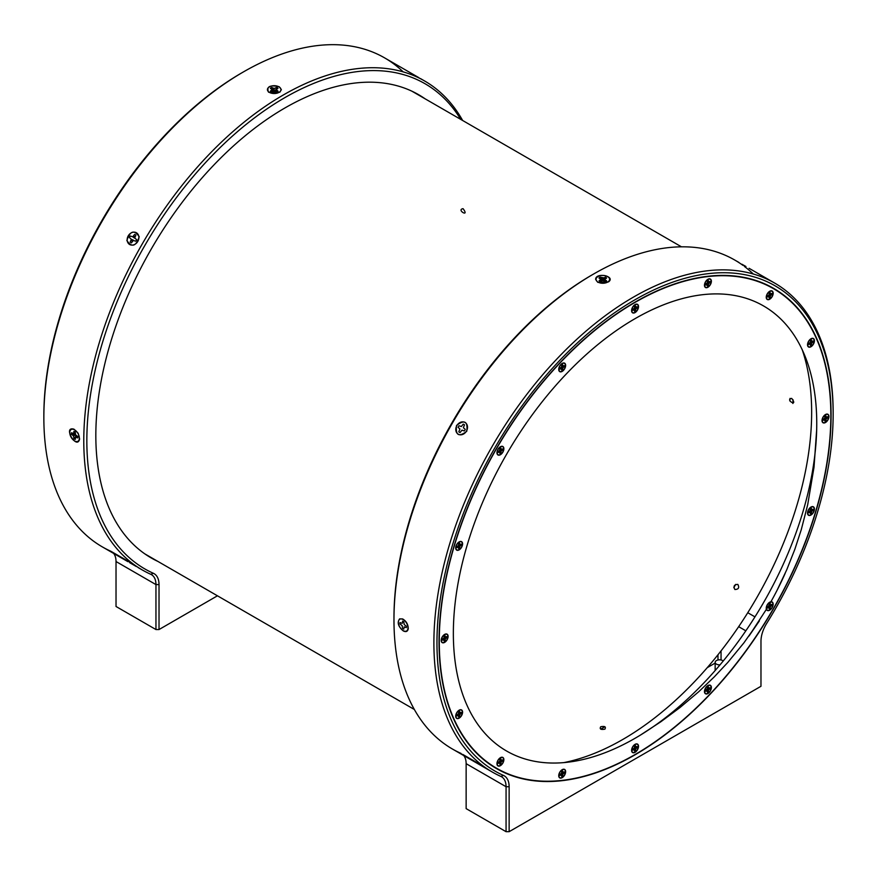 <?xml version="1.0" encoding="UTF-8"?>
<svg xmlns="http://www.w3.org/2000/svg" width="877" height="877" viewBox="0 0 877 877"><rect width="100%" height="100%" fill="white"/><g stroke="black" fill="none" stroke-linecap="round" stroke-linejoin="round"><path stroke-width="1.32" d="M600.723 726.748C599.419 729.083 600.811 729.894 604.9 729.16C606.204 726.781 604.812 725.981 600.723 726.748M563.9 762.595A267.112 154.22 120 0 0 622.769 739.475A267.112 154.22 120 0 0 802.236 349.77M463.056 208.671C455.996 209.822 470.138 217.989 463.056 208.671M737.831 584.4C734.17 584.553 733.183 586.253 734.882 589.508C738.566 589.377 739.552 587.667 737.831 584.4M791.679 398.399C784.619 399.539 798.761 407.717 791.679 398.399M816.75 423.569A256.961 148.356 120 0 0 635.058 318.658A256.961 148.356 120 0 0 453.354 633.369A256.961 148.356 120 0 0 635.058 738.281A256.961 148.356 120 0 0 640.232 735.2A256.961 148.356 120 0 0 816.673 429.774A256.961 148.356 120 0 0 816.75 423.569M635.058 754.549A276.891 159.866 120 0 0 815.939 510.546A276.891 159.866 120 0 0 773.503 288.676A276.891 159.866 120 0 0 496.612 448.542A276.891 159.866 120 0 0 496.612 768.263A276.891 159.866 120 0 0 635.058 754.549M634.444 747.719A276.891 159.866 120 0 0 635.014 747.368M766.662 606.051A276.891 159.866 120 0 0 767.123 605.262M767.594 604.45A276.891 159.866 120 0 0 768.044 603.661M824.61 418.987A276.891 159.866 120 0 0 824.621 418.307M770.39 286.965A276.891 159.866 120 0 0 767.353 285.124A276.891 159.866 120 0 0 766.75 284.784M489.87 764.36A276.891 159.866 120 0 0 490.473 764.711A276.891 159.866 120 0 0 493.576 766.432M561.357 367.956A2.795 1.611 120 0 0 562.409 364.788M562.19 371.388A4.889 2.817 120 0 0 565.632 365.654A4.889 2.817 120 0 0 562.617 363.199A4.889 2.817 120 0 0 558.759 369.875A4.889 2.817 120 0 0 562.19 371.388M499.583 451.282A2.795 1.611 120 0 0 500.624 448.114M500.416 454.724A4.889 2.817 120 0 0 503.858 448.98A4.889 2.817 120 0 0 500.844 446.525A4.889 2.817 120 0 0 496.985 453.201A4.889 2.817 120 0 0 500.416 454.724M443.817 638.949A2.795 1.611 120 0 0 444.891 636.592M444.639 642.392A4.889 2.817 120 0 0 448.092 636.658A4.889 2.817 120 0 0 445.067 634.203A4.889 2.817 120 0 0 441.219 640.879A4.889 2.817 120 0 0 444.639 642.392M458.309 714.722A2.795 1.611 120 0 0 459.318 712.782M459.373 712.464A2.795 1.611 120 0 0 459.351 711.554M459.131 718.164A4.889 2.817 120 0 0 462.585 712.431A4.889 2.817 120 0 0 459.559 709.975A4.889 2.817 120 0 0 455.711 716.652A4.889 2.817 120 0 0 459.131 718.164M499.583 762.223A2.795 1.611 120 0 0 500.624 759.054M500.416 765.665A4.889 2.817 120 0 0 503.858 759.931A4.889 2.817 120 0 0 500.844 757.476A4.889 2.817 120 0 0 496.985 764.152A4.889 2.817 120 0 0 500.416 765.665M561.357 774.227A2.795 1.611 120 0 0 562.365 772.275M562.19 777.669A4.889 2.817 120 0 0 565.632 771.924A4.889 2.817 120 0 0 562.617 769.469A4.889 2.817 120 0 0 558.759 776.145A4.889 2.817 120 0 0 562.19 777.669M634.224 748.892A2.795 1.611 120 0 0 635.31 746.524M635.058 752.334A4.889 2.817 120 0 0 638.511 746.601A4.889 2.817 120 0 0 635.485 744.134A4.889 2.817 120 0 0 631.626 750.811A4.889 2.817 120 0 0 635.058 752.334M707.103 690.089A2.795 1.611 120 0 0 708.101 688.138M708.167 687.82A2.795 1.611 120 0 0 708.145 686.921M707.925 693.521A4.889 2.817 120 0 0 711.379 687.787A4.889 2.817 120 0 0 708.353 685.332A4.889 2.817 120 0 0 704.494 692.008A4.889 2.817 120 0 0 707.925 693.521M768.877 606.752A2.795 1.611 120 0 0 769.918 603.584M769.699 610.195A4.889 2.817 120 0 0 773.152 604.461A4.889 2.817 120 0 0 770.127 602.006A4.889 2.817 120 0 0 766.268 608.682A4.889 2.817 120 0 0 769.699 610.195M810.151 511.598A2.795 1.611 120 0 0 811.192 508.43M810.973 515.029A4.889 2.817 120 0 0 814.426 509.296A4.889 2.817 120 0 0 811.4 506.84A4.889 2.817 120 0 0 807.553 513.516A4.889 2.817 120 0 0 810.973 515.029M824.643 419.085A2.795 1.611 120 0 0 825.685 415.917M825.476 422.528A4.889 2.817 120 0 0 828.918 416.783A4.889 2.817 120 0 0 825.893 414.328A4.889 2.817 120 0 0 822.045 421.004A4.889 2.817 120 0 0 825.476 422.528M810.151 343.313A2.795 1.611 120 0 0 811.192 340.144M810.973 346.744A4.889 2.817 120 0 0 814.426 341.01A4.889 2.817 120 0 0 811.4 338.555A4.889 2.817 120 0 0 807.553 345.231A4.889 2.817 120 0 0 810.973 346.744M768.877 295.812A2.795 1.611 120 0 0 769.951 293.444M769.699 299.243A4.889 2.817 120 0 0 773.152 293.51A4.889 2.817 120 0 0 770.127 291.054A4.889 2.817 120 0 0 766.268 297.731A4.889 2.817 120 0 0 769.699 299.243M707.103 283.808A2.795 1.611 120 0 0 708.145 280.64M707.925 287.25A4.889 2.817 120 0 0 711.379 281.517A4.889 2.817 120 0 0 708.353 279.061A4.889 2.817 120 0 0 704.494 285.738A4.889 2.817 120 0 0 707.925 287.25M634.224 309.142A2.795 1.611 120 0 0 635.31 306.786M635.058 312.585A4.889 2.817 120 0 0 638.511 306.851A4.889 2.817 120 0 0 635.485 304.385A4.889 2.817 120 0 0 631.626 311.061A4.889 2.817 120 0 0 635.058 312.585M459.131 549.879A4.889 2.817 120 0 0 462.585 544.146A4.889 2.817 120 0 0 459.559 541.69A4.889 2.817 120 0 0 455.711 548.366A4.889 2.817 120 0 0 459.131 549.879M458.309 546.448A2.795 1.611 120 0 0 459.318 544.496M459.384 544.08A2.795 1.611 120 0 0 459.351 543.28M460.721 119.382A280.147 161.741 120 0 0 163.21 216.148A280.147 161.741 120 0 0 153.354 573.284A23.887 13.791 -60 0 1 159.022 584.586L159.022 629.543L155.953 629.543L155.953 584.586A21.717 12.541 120 0 0 151.447 574.643A21.717 12.541 120 0 0 150.789 574.303A282.317 163.001 -60 0 1 142.249 569.94A282.317 163.001 -60 0 1 142.249 243.949A282.317 163.001 -60 0 1 424.567 80.947A282.317 163.001 -60 0 1 462.661 120.5M43.85 416.761A280.147 161.741 -60 0 1 43.85 415.873A280.147 161.741 -60 0 1 241.942 72.769A280.147 161.741 -60 0 1 242.71 72.331M403.179 71.881A282.317 163.001 120 0 0 384.641 57.893A282.317 163.001 120 0 0 243.477 71.881A282.317 163.001 120 0 0 43.85 417.649A282.317 163.001 120 0 0 102.324 546.886A282.317 163.001 120 0 0 110.864 551.26L131.342 563.078M113.637 553.42A21.717 12.541 -60 0 1 116.027 561.532L116.027 606.489L155.953 629.543M418.713 95.122A277.209 160.052 120 0 0 418.285 94.508M150.844 557.728A277.209 160.052 120 0 0 151.6 557.783M217.452 595.801L159.022 629.543M425.093 98.805A267.441 154.407 120 0 0 284.937 107.959A267.441 154.407 120 0 0 108.496 349.638A267.441 154.407 120 0 0 157.981 561.466M131.111 563.407L135.036 565.676M134.74 565.61L133.721 565.018M132.361 564.174L131.342 563.604M78.174 433.282L79.621 439.026C76.979 450.614 62.256 425.729 74.008 429.204L78.174 433.282M139.235 236.735C136.001 246.503 131.89 247.763 126.869 240.528C130.103 230.783 134.225 229.511 139.235 236.735M281.364 89.651L279.873 92.173L268.559 92.217C266.323 86.538 269.875 84.729 279.237 86.768L281.364 89.651M275.181 90.627A3.848 2.214 0 0 0 272.33 90.835M271.925 90.978A3.848 2.214 0 0 0 271.059 91.493M74.622 431.725A3.848 2.214 -120 0 0 74.611 432.723M74.688 433.15A3.848 2.214 -120 0 0 76.551 436.384M76.88 436.658A3.848 2.214 -120 0 0 77.757 437.152M417.277 76.836L413.363 74.523M412.672 74.085L414.624 75.269M416.016 76.091L417.013 76.683M635.058 754.812A277.209 160.052 120 0 0 816.158 510.535A277.209 160.052 120 0 0 773.667 288.39A277.209 160.052 120 0 0 496.448 448.443A277.209 160.052 120 0 0 496.448 768.548A277.209 160.052 120 0 0 635.058 754.812M497.215 768.603A277.209 160.052 -60 0 1 493.411 766.706M770.554 286.68A277.209 160.052 -60 0 1 774.106 289.026M509.142 831.681L760.973 686.285L760.973 641.328A23.887 13.791 -60 0 1 766.651 623.47A280.147 161.741 120 0 0 833.15 414.097A280.147 161.741 120 0 0 553.902 366.663A280.147 161.741 120 0 0 503.464 775.421A23.887 13.791 -60 0 1 509.142 786.724L509.142 831.681L506.062 831.681L506.062 786.724A21.717 12.541 120 0 0 501.567 776.781A21.717 12.541 120 0 0 500.91 776.441A282.317 163.001 -60 0 1 492.359 772.078A282.317 163.001 -60 0 1 492.359 446.086A282.317 163.001 -60 0 1 774.676 283.085A282.317 163.001 -60 0 1 833.15 412.333A282.317 163.001 -60 0 1 833.15 413.22M760.973 641.328L760.973 684.509M721.047 659.986L721.047 650.887M717.978 654.768L717.978 659.986M733.808 587.656A282.317 163.001 120 0 0 735.693 584.4M792.852 403.475A282.317 163.001 120 0 0 793.027 399.737M753.299 274.019A282.317 163.001 120 0 0 745.439 267.222M745.198 267.036A282.317 163.001 120 0 0 744.343 266.389M742.994 265.38A282.317 163.001 120 0 0 742.085 264.733M741.832 264.558A282.317 163.001 120 0 0 734.751 260.041A282.317 163.001 120 0 0 593.597 274.019A282.317 163.001 120 0 0 393.97 619.787A282.317 163.001 120 0 0 452.433 749.024A282.317 163.001 120 0 0 459.899 752.894M460.173 753.025A282.317 163.001 120 0 0 460.984 753.398L461.17 753.507M745.888 266.564L741.986 264.251M741.964 264.295L745.943 266.498M744.628 265.819L745.636 266.411M595.636 279.379C595.647 271.925 616.158 276.255 608.495 281.901L597.763 282.328L595.636 279.379M605.941 281.21A3.848 2.214 0 0 0 605.273 280.793M604.67 280.563A3.848 2.214 0 0 0 600.942 280.563M600.35 280.793A3.848 2.214 0 0 0 599.671 281.21M463.758 755.557A21.717 12.541 -60 0 1 466.136 763.67L466.136 808.627L506.062 831.681M393.97 618.899A280.147 161.741 -60 0 1 393.97 618.011A280.147 161.741 -60 0 1 592.063 274.907A280.147 161.741 -60 0 1 592.819 274.468M790.002 398.41A280.147 161.741 -60 0 1 789.903 401.019M600.734 729.149L604.911 726.737M707.29 667.627L715.15 663.089M720.039 664.843A4.363 2.521 180 0 1 715.15 662.343A4.363 2.521 180 0 1 717.846 660.019A4.363 2.521 180 0 1 722.604 660.556A4.363 2.521 180 0 1 723.229 661.017M403.245 630.892C398.169 626.529 396.963 622.517 399.627 618.877L402.62 618.932C406.314 621.146 408.189 624.413 408.243 628.754C407.684 631.561 406.018 632.273 403.245 630.892M459.701 753.179L463.659 755.404M463.396 755.261L462.387 754.691M460.984 753.902L459.943 753.354M456.555 425.411C464.613 419.414 468.011 421.377 466.75 431.298C458.792 437.338 455.393 435.376 456.555 425.411M634.619 306.457L635.496 306.862L635.496 305.887A3.069 1.776 120 0 0 634.619 306.391L634.378 308.2L632.931 309.318A3.069 1.776 120 0 0 632.931 310.326L634.378 309.778L634.619 311.302A3.069 1.776 120 0 0 635.496 310.798L635.737 308.989L637.184 307.871A3.069 1.776 120 0 0 637.184 306.862L635.496 306.862M632.997 309.285L633.775 309.833M635.496 309.822L634.246 309.197L635.266 310.622A2.993 1.721 -60 0 1 634.433 311.105L634.619 311.302M638.313 306.72A4.604 2.653 -60 0 1 633.424 312.793A4.604 2.653 -60 0 1 633.424 306.281A4.604 2.653 -60 0 1 638.313 306.72M636.921 306.797A2.993 1.721 -60 0 1 636.921 307.761L635.178 307.597L636.34 308.353M402.543 622.56L402.181 623.372L400.055 622.56A4.517 2.609 -120 0 0 400.055 624.04L402.181 625.685L402.543 628.349A4.517 2.609 -120 0 0 403.815 629.083L404.187 626.847L406.314 627.647A4.517 2.609 -120 0 0 406.314 626.178L404.187 624.523L403.815 621.859A4.517 2.609 -120 0 0 402.543 621.124L402.543 622.56M403.179 630.64A6.775 3.914 60 0 1 399.035 619.94A6.775 3.914 60 0 1 407.334 624.731A6.775 3.914 60 0 1 403.179 630.64M560.129 368.088L561.51 368.581L561.751 370.105A3.069 1.776 120 0 0 562.617 369.612L562.87 367.792L564.317 366.674A3.069 1.776 120 0 0 564.317 365.676L562.87 366.224L562.617 364.7A3.069 1.776 120 0 0 561.751 365.194L561.51 367.014L560.063 368.132A3.069 1.776 120 0 0 560.063 369.129L560.907 368.647M560.535 367.858L561.51 368.581M565.446 365.523A4.604 2.653 -60 0 1 560.556 371.596A4.604 2.653 -60 0 1 560.556 365.084A4.604 2.653 -60 0 1 565.446 365.523M562.617 368.625L561.379 368L562.617 369.612M564.054 365.599A2.993 1.721 -60 0 1 564.054 366.564L562.31 366.4M562.398 369.436A2.993 1.721 -60 0 1 561.565 369.919M561.51 367.014L562.87 367.792M499.791 448.454L499.737 450.339L498.289 451.458A3.069 1.776 120 0 0 498.289 452.455L499.737 451.907L499.978 453.431A3.069 1.776 120 0 0 500.844 452.938L501.096 451.129L502.543 450A3.069 1.776 120 0 0 502.543 449.002L501.096 449.55L500.844 448.026A3.069 1.776 120 0 0 499.978 448.52M502.28 448.936A2.993 1.721 -60 0 1 502.28 449.89L500.537 449.726M499.605 451.337L500.614 452.762A2.993 1.721 -60 0 1 499.791 453.245M503.672 448.849A4.604 2.653 -60 0 1 498.783 454.922A4.604 2.653 -60 0 1 498.783 448.41A4.604 2.653 -60 0 1 503.672 448.849M458.704 544.233L459.822 544.716L459.57 543.192A3.069 1.776 120 0 0 458.704 543.685L458.452 545.494L457.016 546.623A3.069 1.776 120 0 0 457.016 547.621L458.452 547.073L458.704 548.596A3.069 1.776 120 0 0 459.57 548.103L459.822 546.283L461.258 545.165A3.069 1.776 120 0 0 461.258 544.168L459.822 544.716M458.704 543.762L459.57 544.168M462.387 544.014A4.604 2.653 -60 0 1 457.509 550.087A4.604 2.653 -60 0 1 457.509 543.576A4.604 2.653 -60 0 1 462.387 544.014M460.995 544.091A2.993 1.721 -60 0 1 460.995 545.055L459.252 544.891L460.414 545.658M458.331 546.492L459.34 547.928A2.993 1.721 -60 0 1 458.507 548.41M458.452 545.494L459.822 546.283M445.922 638.16L444.76 637.404L446.503 637.568A2.993 1.721 -60 0 0 446.503 636.603L445.33 637.217L445.077 635.693A3.069 1.776 120 0 0 444.211 636.198L443.959 638.007L442.512 639.125A3.069 1.776 120 0 0 442.512 640.133L443.959 639.585L444.211 641.109A3.069 1.776 120 0 0 445.077 640.605L445.33 638.796L446.766 637.678A3.069 1.776 120 0 0 446.766 636.669M444.211 636.274L445.077 636.669M442.578 639.092L443.367 639.64M447.895 636.527A4.604 2.653 -60 0 1 443.017 642.6A4.604 2.653 -60 0 1 443.017 636.088A4.604 2.653 -60 0 1 447.895 636.527M445.077 639.629L443.839 639.004L445.077 640.605M444.847 640.44A2.993 1.721 -60 0 1 444.014 640.912M460.414 712.935L459.57 711.466A3.069 1.776 120 0 0 458.704 711.971L458.452 713.779L457.016 714.908A3.069 1.776 120 0 0 457.016 715.906L458.452 715.358L458.704 716.882A3.069 1.776 120 0 0 459.57 716.377L459.822 714.569L461.258 713.45A3.069 1.776 120 0 0 461.258 712.453L460.414 712.935M458.704 712.508L459.822 712.99M462.387 712.299A4.604 2.653 -60 0 1 457.509 718.373A4.604 2.653 -60 0 1 457.509 711.861A4.604 2.653 -60 0 1 462.387 712.299M459.252 713.176L460.995 713.341A2.993 1.721 -60 0 0 460.995 712.376L461.258 712.453M459.57 715.402L458.331 714.777L459.34 716.213A2.993 1.721 -60 0 1 458.507 716.684M458.452 713.779L459.822 714.569M498.125 763.231L499.737 762.858L499.978 764.382A3.069 1.776 120 0 0 500.844 763.878L501.096 762.069L502.543 760.951A3.069 1.776 120 0 0 502.543 759.953L501.096 760.502L500.844 758.967A3.069 1.776 120 0 0 499.978 759.471L499.737 761.28L498.289 762.409A3.069 1.776 120 0 0 498.289 763.407M498.344 762.365L499.134 762.913M502.28 759.877A2.993 1.721 -60 0 1 502.28 760.841L500.537 760.677M499.605 762.277L500.614 763.714A2.993 1.721 -60 0 1 499.791 764.185L499.978 764.382M503.672 759.8A4.604 2.653 -60 0 1 498.783 765.873A4.604 2.653 -60 0 1 498.783 759.361A4.604 2.653 -60 0 1 503.672 759.8M561.51 773.284L560.063 774.402A3.069 1.776 120 0 0 560.063 775.4L561.51 774.851L561.751 776.375A3.069 1.776 120 0 0 562.617 775.882L562.87 774.073L564.317 772.944A3.069 1.776 120 0 0 564.317 771.946L562.87 772.494L562.617 770.971A3.069 1.776 120 0 0 561.751 771.475L561.51 773.284M565.446 771.793A4.604 2.653 -60 0 1 560.556 777.866A4.604 2.653 -60 0 1 560.556 771.354A4.604 2.653 -60 0 1 565.446 771.793M561.751 771.541L562.617 771.946M564.054 771.881A2.993 1.721 -60 0 1 564.054 772.834L562.31 772.67M561.379 774.281L562.398 775.707A2.993 1.721 -60 0 1 561.565 776.189M561.751 772.012L562.87 772.494M634.619 746.206L635.496 746.612L635.496 745.636A3.069 1.776 120 0 0 634.619 746.141L634.378 747.949L632.931 749.068A3.069 1.776 120 0 0 632.931 750.065L634.378 749.517L634.619 751.052A3.069 1.776 120 0 0 635.496 750.548L635.737 748.739L637.184 747.61A3.069 1.776 120 0 0 637.184 746.612L635.496 746.612M635.496 749.572L634.246 748.947L635.266 750.372A2.993 1.721 -60 0 1 634.433 750.855L634.619 751.052M638.313 746.459A4.604 2.653 -60 0 1 633.424 752.532A4.604 2.653 -60 0 1 633.424 746.02A4.604 2.653 -60 0 1 638.313 746.459M637.184 746.612L636.921 746.546A2.993 1.721 -60 0 1 636.921 747.5L635.178 747.336M707.487 688.302L705.799 690.265A3.069 1.776 120 0 0 705.799 691.262L707.246 690.714L707.487 692.238A3.069 1.776 120 0 0 708.364 691.734L708.605 689.925L710.052 688.807A3.069 1.776 120 0 0 710.052 687.809L708.605 688.357L708.364 686.823A3.069 1.776 120 0 0 707.487 687.327L707.487 688.302M711.181 687.656A4.604 2.653 -60 0 1 706.303 693.729A4.604 2.653 -60 0 1 706.303 687.217A4.604 2.653 -60 0 1 711.181 687.656M709.789 687.732A2.993 1.721 -60 0 1 709.789 688.697L708.046 688.533M707.114 690.133L708.134 691.569A2.993 1.721 -60 0 1 707.301 692.041M707.487 687.875L708.605 688.357M770.138 608.408L770.379 606.599L771.826 605.481A3.069 1.776 120 0 0 771.826 604.472L770.379 605.02L770.138 603.497A3.069 1.776 120 0 0 769.272 604.001L769.019 605.81L767.572 606.928A3.069 1.776 120 0 0 767.572 607.936L769.019 607.388L769.272 608.912A3.069 1.776 120 0 0 770.138 608.408L769.907 608.232A2.993 1.721 -60 0 1 769.074 608.715M772.955 604.33A4.604 2.653 -60 0 1 768.077 610.403A4.604 2.653 -60 0 1 768.077 603.891A4.604 2.653 -60 0 1 772.955 604.33M770.138 607.432L768.888 606.807L769.907 608.232M771.563 604.406A2.993 1.721 -60 0 1 771.563 605.371L769.82 605.207L770.982 605.963M809.701 511.28L808.846 511.773A3.069 1.776 120 0 0 808.846 512.771L810.293 512.223L810.545 513.747A3.069 1.776 120 0 0 811.411 513.253L811.663 511.434L813.1 510.315A3.069 1.776 120 0 0 813.1 509.318L811.663 509.866L811.411 508.342A3.069 1.776 120 0 0 810.545 508.835L809.701 511.28M812.836 509.241A2.993 1.721 -60 0 1 812.836 510.206L811.093 510.041M810.173 511.642L811.181 513.078A2.993 1.721 -60 0 1 810.348 513.56M809.318 511.499L810.293 512.223M814.229 509.164A4.604 2.653 -60 0 1 809.35 515.237A4.604 2.653 -60 0 1 809.35 508.726A4.604 2.653 -60 0 1 814.229 509.164M824.84 416.257L824.786 418.143L823.35 419.261A3.069 1.776 120 0 0 823.35 420.258L824.786 419.71L825.038 421.234A3.069 1.776 120 0 0 825.904 420.741L826.156 418.932L827.603 417.803A3.069 1.776 120 0 0 827.603 416.805L826.156 417.353L825.904 415.83A3.069 1.776 120 0 0 825.038 416.323M823.404 419.228L824.194 419.776M824.665 419.14L825.674 420.565A2.993 1.721 -60 0 1 824.84 421.048L825.038 421.234M828.732 416.652A4.604 2.653 -60 0 1 823.843 422.725A4.604 2.653 -60 0 1 823.843 416.213A4.604 2.653 -60 0 1 828.732 416.652M826.748 418.296L825.586 417.529L827.329 417.693A2.993 1.721 -60 0 0 827.329 416.739L827.603 416.805M808.693 344.31L810.293 343.937L810.545 345.461A3.069 1.776 120 0 0 811.411 344.968L811.663 343.148L813.1 342.03A3.069 1.776 120 0 0 813.1 341.032L811.663 341.581L811.411 340.057A3.069 1.776 120 0 0 810.545 340.55L810.293 342.37L808.846 343.488A3.069 1.776 120 0 0 808.846 344.486M808.912 343.455L809.701 344.003M812.836 340.967A2.993 1.721 -60 0 1 812.836 341.92L811.093 341.756M810.173 343.367L811.181 344.793A2.993 1.721 -60 0 1 810.348 345.275M809.318 343.214L810.293 343.937M814.229 340.879A4.604 2.653 -60 0 1 809.35 346.952A4.604 2.653 -60 0 1 809.35 340.44A4.604 2.653 -60 0 1 814.229 340.879M770.138 297.467L770.379 295.648L771.826 294.529A3.069 1.776 120 0 0 771.826 293.532L770.379 294.08L770.138 292.556A3.069 1.776 120 0 0 769.272 293.05L769.019 294.869L767.572 295.988A3.069 1.776 120 0 0 767.572 296.985L769.019 296.437L769.272 297.961A3.069 1.776 120 0 0 770.138 297.467M772.955 293.378A4.604 2.653 -60 0 1 768.077 299.452A4.604 2.653 -60 0 1 768.077 292.94A4.604 2.653 -60 0 1 772.955 293.378M769.272 293.126L770.138 293.532M771.826 293.532L771.563 293.455A2.993 1.721 -60 0 1 771.563 294.42L769.82 294.255M768.888 295.867L769.907 297.292A2.993 1.721 -60 0 1 769.074 297.774M707.487 284.992L707.487 285.968A3.069 1.776 120 0 0 708.364 285.463L708.605 283.655L710.052 282.537A3.069 1.776 120 0 0 710.052 281.528L708.605 282.076L708.364 280.552A3.069 1.776 120 0 0 707.487 281.057L707.246 282.865L705.799 283.984A3.069 1.776 120 0 0 705.799 284.992L707.487 284.992M707.114 283.863L708.134 285.288A2.993 1.721 -60 0 1 707.301 285.77L707.487 285.968M711.181 281.385A4.604 2.653 -60 0 1 706.303 287.459A4.604 2.653 -60 0 1 706.303 280.947A4.604 2.653 -60 0 1 711.181 281.385M706.27 283.72L707.246 284.444M709.789 281.462A2.993 1.721 -60 0 1 709.789 282.427L708.046 282.262L709.208 283.019M707.246 282.865L708.605 283.655M414.657 75.225L418.932 77.702M417.32 76.77L384.641 57.893M416.038 76.025L417.057 76.617M275.992 91.383L276.2 89.607L277.954 88.171A4.517 2.609 -0 0 0 276.683 87.437L274.194 88.456L271.695 87.437A4.517 2.609 -0 0 0 270.423 88.171L272.188 89.607L270.423 91.055A4.517 2.609 -0 0 0 271.695 91.789L274.194 90.769L274.194 88.456M272.385 91.383L272.188 89.607M270.533 88.566A4.396 2.543 180 0 1 271.749 87.853L272.824 90.199L272.944 88.149M275.553 90.199L276.628 87.853A4.396 2.543 180 0 1 277.856 88.566M274.194 90.769L276.683 91.789A4.517 2.609 -0 0 0 277.954 91.055L276.2 89.607M269.403 92.381A6.775 3.914 180 0 1 272.44 85.836A6.775 3.914 180 0 1 280.739 90.627A6.775 3.914 180 0 1 269.403 92.381M132.416 241.296L133.403 240.199L131.32 239.278L130.18 242.085A4.517 3.683 -60 0 0 131.462 242.83L133.326 240.43L135.705 241.208A4.517 3.683 -60 0 0 136.615 239.651L134.74 237.974L135.88 235.157A4.517 3.683 -60 0 0 134.609 234.422L132.734 236.812L130.355 236.034A4.517 3.683 -60 0 0 129.445 237.601L131.32 239.278M132.372 241.274L131.057 240.561M132.734 236.812L134.576 238.149L135.036 236.757M134.992 236.724L133.721 235.946M129.643 244.497A6.775 5.536 120 0 1 130.574 233.293A6.775 5.536 120 0 1 138.873 238.084A6.775 5.536 120 0 1 129.643 244.497M75.565 434.795L75.203 432.131A4.517 2.609 -120 0 0 73.92 431.396L73.558 433.644L71.432 432.832A4.517 2.609 -120 0 0 71.432 434.312L73.558 435.957L73.92 438.621A4.517 2.609 -120 0 0 75.203 439.355L75.565 437.119L77.691 437.919A4.517 2.609 -120 0 0 77.691 436.45L75.565 434.795L73.558 435.957M77.001 436.044L75.565 437.119M71.826 432.734A4.396 2.543 60 0 0 71.826 434.148L74.392 433.907L72.681 435.025M75.488 439.07A4.396 2.543 60 0 1 74.26 438.368L75.751 436.264M75.203 432.931L73.558 433.644M74.567 440.912A6.775 3.914 60 0 1 70.412 430.212A6.775 3.914 60 0 1 78.711 435.003A6.775 3.914 60 0 1 74.567 440.912M136.417 566.575L129.643 562.661L136.417 566.575M465.04 756.303L458.265 752.389L465.04 756.303M459.943 428.996L458.803 431.813A4.517 3.683 -60 0 0 460.074 432.547L461.949 430.158L464.328 430.936A4.517 3.683 -60 0 0 465.238 429.379L463.363 427.702L464.503 424.885A4.517 3.683 -60 0 0 463.22 424.15L461.357 426.54L458.978 425.762A4.517 3.683 -60 0 0 458.068 427.329L459.943 428.996M458.265 434.214A6.775 5.536 120 0 1 459.197 423.021A6.775 5.536 120 0 1 467.496 427.812A6.775 5.536 120 0 1 458.265 434.214M606.467 278.283A4.396 2.543 180 0 0 605.251 277.581L604.176 279.927L604.056 277.877L600.317 277.165A4.517 2.609 0 0 0 599.046 277.899L600.8 279.335L599.046 280.772A4.517 2.609 0 0 0 600.317 281.517L602.806 280.497L602.806 278.184M605.207 281.462L604.812 279.335L606.577 277.899A4.517 2.609 0 0 0 605.305 277.165L604.056 277.877M604.615 281.111L604.812 279.335M602.806 280.497L605.305 281.517A4.517 2.609 0 0 0 606.577 280.772L605.327 280.059M601.008 281.111L600.8 279.335M600.405 281.462L600.285 280.059M599.144 278.283A4.396 2.543 180 0 1 600.372 277.581L601.447 279.927L601.567 277.877M598.015 282.109A6.775 3.914 180 0 1 601.052 275.564A6.775 3.914 180 0 1 609.351 280.355A6.775 3.914 180 0 1 598.015 282.109M745.658 266.378L744.661 265.753M159.022 584.586L155.953 584.586L116.027 561.532M153.354 573.284L150.789 574.303M131.605 563.231L132.559 563.779M466.136 763.67L506.062 786.724L509.142 786.724M501.567 776.781L500.953 776.43L503.464 775.421M738.675 626.671L745.834 630.815M754.965 616.871L747.763 612.716M462.617 754.341L463.571 754.889M463.834 755.042L484.301 766.86M681.462 246.821L411.894 91.186M414.339 709.482L144.782 553.847M640.243 735.2L660.809 721.782L680.004 707.531L698.706 691.756L714.262 676.901L727.844 662.376L743.915 642.841L759.383 620.883L748.991 636.033L768.34 606.314C774.588 595.516 780.201 584.531 785.178 573.35L777 590.44L786.768 569.721L794.825 549.353L801.293 529.587L807.695 504.713L814.02 467.156L816.684 429.587M773.503 288.676L767.353 285.124M496.612 768.263L490.473 764.711M43.85 415.873L43.85 417.649M241.942 72.769L243.477 71.881M150.833 574.292L151.447 574.643M102.324 546.886L127.932 561.675M138.127 567.562L142.249 569.94M420.445 78.568L424.567 80.947M410.25 72.681L413.374 74.49M833.15 414.097L833.15 412.333M774.676 283.085L749.068 268.296M738.872 262.409L734.751 260.041M492.359 772.078L452.433 749.024M393.97 618.011L393.97 619.787M592.063 274.907L593.597 274.019M715.15 662.343L715.15 670.554M466.75 757.289L456.555 751.403"/></g></svg>
